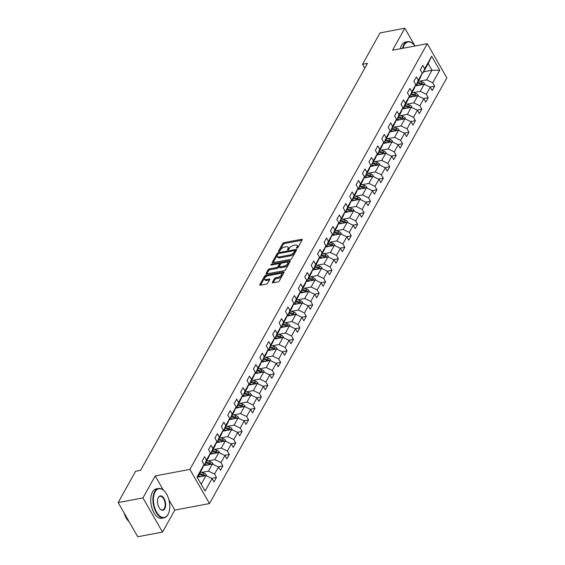 <?xml version="1.0" encoding="UTF-8"?>
<svg xmlns="http://www.w3.org/2000/svg" width="565" height="565" viewBox="0 0 565 565"><rect width="100%" height="100%" fill="white"/><g stroke="black" fill="none" stroke-linecap="round" stroke-linejoin="round"><path stroke-width="0.85" d="M296.957 248.169A0.819 0.374 -29.8 0 0 297.917 247.534L302.211 239.835A1.172 0.537 -29.8 0 0 302.254 239.44A1.172 0.537 -29.8 0 0 301.639 239.299L284.117 242.597A1.172 0.537 -29.8 0 0 282.74 243.501L278.453 251.199A0.819 0.374 -29.8 0 0 278.418 251.482A0.819 0.374 -29.8 0 0 278.849 251.58A0.819 0.374 -29.8 0 0 279.816 250.945L280.367 249.949A3.757 1.716 -29.8 0 1 284.774 247.039L286.236 246.771A3.757 1.716 -29.8 0 1 288.207 247.216A3.757 1.716 -29.8 0 1 288.058 248.501L287.507 249.497A0.819 0.374 -29.8 0 0 287.472 249.772A0.819 0.374 -29.8 0 0 287.903 249.871A0.819 0.374 -29.8 0 0 288.87 249.236L289.421 248.24A3.757 1.716 -29.8 0 1 293.828 245.337L295.29 245.062A3.757 1.716 -29.8 0 1 297.261 245.514A3.757 1.716 -29.8 0 1 297.112 246.792L296.554 247.788A0.819 0.374 -29.8 0 0 296.526 248.07A0.819 0.374 -29.8 0 0 296.957 248.169M272.394 282.295A1.172 0.537 -29.8 0 0 272.344 282.698A1.172 0.537 -29.8 0 0 272.959 282.839L277.874 281.914A1.172 0.537 -29.8 0 0 279.251 281.003L284.018 272.464A1.172 0.537 -29.8 0 0 284.068 272.062A1.172 0.537 -29.8 0 0 283.446 271.92L265.931 275.219A1.172 0.537 -29.8 0 0 264.554 276.13L259.787 284.675A1.172 0.537 -29.8 0 0 259.745 285.071A1.172 0.537 -29.8 0 0 260.359 285.212L266.292 284.096A1.172 0.537 -29.8 0 0 267.669 283.185L269.71 279.534A1.172 0.537 -29.8 0 0 269.759 279.131A1.172 0.537 -29.8 0 0 269.138 278.99L266.2 279.548A3.143 1.434 -29.8 0 1 264.547 279.166A3.143 1.434 -29.8 0 1 265.423 277.182A3.143 1.434 -29.8 0 1 268.354 275.671L279.894 273.495A3.143 1.434 -29.8 0 1 281.54 273.877A3.143 1.434 -29.8 0 1 280.664 275.854A3.143 1.434 -29.8 0 1 277.733 277.373L275.812 277.733A1.172 0.537 -29.8 0 0 274.435 278.644L272.394 282.295L272.718 282.86M155.206 475.921L142.945 497.906L118.156 502.575L137.733 536.75L162.522 532.082L174.783 510.096L209.488 503.563L189.911 469.381L155.206 475.921L163.271 490.003M414.993 46.012L404.823 28.25L392.562 50.236L427.267 43.696L189.911 469.381M404.823 28.25L380.026 32.918L362.546 64.276L364.792 68.203M118.156 502.575L135.642 471.217L140.6 470.285L367.504 63.337L362.546 64.276M290.438 259.392A1.172 0.537 -29.8 0 0 291.815 258.488L296.576 249.942A1.172 0.537 -29.8 0 0 296.625 249.539A1.172 0.537 -29.8 0 0 296.011 249.398L278.488 252.696A1.172 0.537 -29.8 0 0 277.111 253.607L272.344 262.153A1.172 0.537 -29.8 0 0 272.302 262.548A1.172 0.537 -29.8 0 0 272.916 262.69L290.438 259.392M290.297 261.2L285.537 269.745A1.172 0.537 -29.8 0 1 284.16 270.656L266.638 273.954A1.172 0.537 -29.8 0 1 266.023 273.813A1.172 0.537 -29.8 0 1 266.066 273.411L268.107 269.752A1.172 0.537 -29.8 0 1 269.484 268.848L276.589 267.506A1.172 0.537 -29.8 0 0 277.966 266.602L279.315 264.173A1.172 0.537 -29.8 0 0 279.364 263.777A1.172 0.537 -29.8 0 0 278.75 263.636L271.348 265.027A0.819 0.374 -29.8 0 1 270.918 264.929A0.819 0.374 -29.8 0 1 271.151 264.413A0.819 0.374 -29.8 0 1 271.913 264.017L289.725 260.663A1.172 0.537 -29.8 0 1 290.346 260.797A1.172 0.537 -29.8 0 1 290.297 261.2M209.488 503.563L446.844 77.878L427.267 43.696M211.734 478.35L216.473 477.46L214.538 474.091L218.493 467.008L220.421 470.377L222.885 465.948L220.957 462.58L224.905 455.496L226.84 458.872L229.305 454.444L227.377 451.068L231.325 443.991L233.253 447.36L235.725 442.932L233.79 439.563L237.738 432.479L239.673 435.848L242.138 431.427L240.21 428.051L244.158 420.967L246.086 424.343L248.558 419.915L246.63 416.546L250.578 409.463L252.506 412.831L254.977 408.403L253.042 405.034L256.99 397.951L258.925 401.327L261.39 396.898L259.462 393.523L263.41 386.446L265.338 389.815L267.81 385.387L265.875 382.018L269.83 374.934L271.758 378.303L274.223 373.882L272.295 370.506L276.243 363.422L278.178 366.798L280.643 362.37L278.714 359.001L282.662 351.917L284.591 355.286L287.062 350.865L285.127 347.489L289.075 340.405L291.01 343.781L293.475 339.353L291.547 335.984L295.495 328.901L297.43 332.269L299.895 327.841L297.967 324.472L301.915 317.389L303.843 320.765L306.315 316.336L304.38 312.961L308.328 305.884L310.263 309.253L312.728 304.825L310.799 301.456L314.747 294.372L316.675 297.741L319.147 293.32L317.219 289.944L321.167 282.86L323.095 286.236L325.567 281.808L323.632 278.439L327.58 271.355L329.515 274.724L331.98 270.296L330.052 266.927L334 259.844L335.928 263.219L338.4 258.791L336.465 255.415L340.42 248.339L342.348 251.708L344.812 247.279L342.884 243.911L346.832 236.827L348.767 240.196L351.232 235.774L349.304 232.399L353.252 225.315L355.18 228.691L357.652 224.263L355.717 220.894L359.665 213.81L361.6 217.179L364.065 212.758L362.137 209.382L366.085 202.298L368.02 205.674L370.485 201.246L368.557 197.877L372.505 190.793L374.433 194.162L376.904 189.734L374.969 186.365L378.917 179.282L380.852 182.657L383.317 178.229L381.389 174.853L385.337 167.777L387.265 171.146L389.737 166.717L387.802 163.349L391.757 156.265L393.685 159.634L396.157 155.213L394.222 151.837L398.17 144.753L400.105 148.129L402.57 143.701L400.642 140.332L404.589 133.248L406.518 136.617L408.989 132.189L407.054 128.82L411.009 121.736L412.937 125.112L415.402 120.684L413.474 117.308L417.422 110.232L419.357 113.6L421.822 109.172L419.894 105.803L423.842 98.72L425.77 102.088L428.242 97.667L426.307 94.291L430.255 87.208L432.19 90.584L434.655 86.155L432.726 82.787L439.718 70.244L431.681 56.203L428.185 63.598L422.832 73.189L422.154 73.316M216.473 477.46L214.001 481.889L212.073 478.513L205.081 491.056L197.037 477.015L204.029 464.472L202.101 461.104L204.565 456.675L206.5 460.044L210.448 452.968L208.52 449.592L210.985 445.171L212.913 448.539L216.868 441.456L214.933 438.087L217.405 433.659L219.333 437.027L223.281 429.944L221.353 426.575L223.818 422.147L225.753 425.523L229.701 418.439L227.766 415.07L230.238 410.642L232.166 414.011L236.114 406.927L234.185 403.558L236.657 399.13L238.585 402.506L242.533 395.422L240.605 392.046L243.07 387.625L245.005 390.994L248.953 383.91L247.018 380.542L249.49 376.113L251.418 379.482L255.366 372.406L253.438 369.03L255.903 364.602L257.838 367.977L261.786 360.894L259.858 357.525L262.322 353.097L264.251 356.466L268.206 349.382L266.27 346.013L268.742 341.585L270.67 344.961L274.618 337.877L272.69 334.501L275.155 330.08L277.09 333.449L281.038 326.365L279.11 322.996L281.575 318.568L283.503 321.937L287.458 314.86L285.523 311.485L287.995 307.056L289.923 310.432L293.871 303.349L291.943 299.98L294.407 295.552L296.343 298.92L300.29 291.837L298.355 288.468L300.827 284.04L302.755 287.416L306.703 280.332L304.775 276.963L307.247 272.535L309.175 275.904L313.123 268.82L311.195 265.451L313.66 261.023L315.595 264.399L319.543 257.315L317.608 253.939L320.08 249.518L322.008 252.887L325.956 245.803L324.028 242.434L326.492 238.006L328.427 241.375L332.375 234.298L330.447 230.923L332.912 226.494L334.84 229.87L338.795 222.787L336.86 219.418L339.332 214.99L341.26 218.358L345.208 211.275L343.28 207.906L345.745 203.478L347.68 206.854L351.628 199.77L349.7 196.394L352.165 191.973L354.093 195.342L358.048 188.258L356.112 184.889L358.584 180.461L360.512 183.83L364.46 176.753L362.532 173.377L364.997 168.949L366.932 172.325L370.88 165.241L368.945 161.873L371.417 157.444L373.345 160.813L377.293 153.729L375.365 150.361L377.837 145.932L379.765 149.308L383.713 142.225L381.785 138.849L384.249 134.428L386.185 137.796L390.132 130.713L388.197 127.344L390.669 122.916L392.597 126.292L396.545 119.208L394.617 115.832L397.082 111.411L399.017 114.78L402.965 107.696L401.037 104.327L403.502 99.899L405.43 103.268L409.385 96.191L407.45 92.815L409.922 88.387L411.85 91.763L415.798 84.679L413.87 81.311L416.334 76.882L418.27 80.251L422.217 73.168L420.282 69.799L422.754 65.371L424.682 68.746L431.681 56.203M203.506 465.737L212.405 464.056L208.457 471.139L201.507 472.453M203.972 464.614L204.65 464.486L208.598 457.41L210.448 452.968M208.457 471.139L214.538 474.091M212.405 464.056L218.493 467.008M206.5 460.044L204.65 464.486M209.926 454.225L218.825 452.551L214.877 459.635L207.92 460.941M210.392 453.109L211.063 452.982L215.018 445.898L216.868 441.456M214.877 459.635L220.957 462.58M218.825 452.551L224.905 455.496M212.913 448.539L211.063 452.982M216.339 442.713L225.244 441.039L221.289 448.123L214.34 449.429M216.805 441.597L217.483 441.47L221.431 434.386L223.281 429.944M221.289 448.123L227.377 451.068M225.244 441.039L231.325 443.991M219.333 437.027L217.483 441.47M222.758 431.208L231.657 429.534L227.709 436.611L220.753 437.924M223.224 430.092L223.902 429.965L227.85 422.881L229.701 418.439M227.709 436.611L233.79 439.563M231.657 429.534L237.738 432.479M225.753 425.523L223.902 429.965M229.178 419.696L238.077 418.022L234.129 425.106L227.172 426.413M229.637 418.58L230.315 418.453L234.263 411.369L236.114 406.927M234.129 425.106L240.21 428.051M238.077 418.022L244.158 420.967M232.166 414.011L230.315 418.453M235.591 408.191L244.49 406.51L240.542 413.594L233.592 414.908M236.057 407.075L236.735 406.948L240.683 399.865L242.533 395.422M240.542 413.594L246.63 416.546M244.49 406.51L250.578 409.463M238.585 402.506L236.735 406.948M242.011 396.679L250.909 395.006L246.962 402.089L240.005 403.396M242.477 395.564L243.155 395.436L247.103 388.353L248.953 383.91M246.962 402.089L253.042 405.034M250.909 395.006L256.99 397.951M245.005 390.994L243.155 395.436M248.423 385.175L257.329 383.494L253.381 390.577L246.425 391.884M248.89 384.052L249.568 383.925L253.516 376.848L255.366 372.406M253.381 390.577L259.462 393.523M257.329 383.494L263.41 386.446M251.418 379.482L249.568 383.925M254.843 373.663L263.742 371.989L259.794 379.066L252.845 380.379M255.309 372.547L255.987 372.42L259.935 365.336L261.786 360.894M259.794 379.066L265.875 382.018M263.742 371.989L269.83 374.934M257.838 367.977L255.987 372.42M261.263 362.151L270.162 360.477L266.214 367.561L259.257 368.867M261.729 361.035L262.4 360.908L266.355 353.824L268.206 349.382M266.214 367.561L272.295 370.506M270.162 360.477L276.243 363.422M264.251 356.466L262.4 360.908M267.676 350.646L276.582 348.965L272.627 356.049L265.677 357.363M268.142 349.53L268.82 349.403L272.768 342.319L274.618 337.877M272.627 356.049L278.714 359.001M276.582 348.965L282.662 351.917M270.67 344.961L268.82 349.403M274.096 339.134L282.994 337.46L279.046 344.544L272.097 345.851M274.562 338.018L275.24 337.891L279.188 330.808L281.038 326.365M279.046 344.544L285.127 347.489M282.994 337.46L289.075 340.405M277.09 333.449L275.24 337.891M280.515 327.629L289.414 325.949L285.466 333.032L278.51 334.346M280.974 326.506L281.653 326.379L285.608 319.303L287.458 314.86M285.466 333.032L291.547 335.984M289.414 325.949L295.495 328.901M283.503 321.937L281.653 326.379M286.928 316.118L295.834 314.444L291.879 321.527L284.93 322.834M287.394 315.002L288.072 314.875L292.02 307.791L293.871 303.349M291.879 321.527L297.967 324.472M295.834 314.444L301.915 317.389M289.923 310.432L288.072 314.875M293.348 304.606L302.247 302.932L298.299 310.016L291.342 311.322M293.814 303.49L294.492 303.363L298.44 296.279L300.29 291.837M298.299 310.016L304.38 312.961M302.247 302.932L308.328 305.884M296.343 298.92L294.492 303.363M299.768 293.101L308.667 291.427L304.719 298.504L297.762 299.817M300.227 291.985L300.905 291.858L304.853 284.774L306.703 280.332M304.719 298.504L310.799 301.456M308.667 291.427L314.747 294.372M302.755 287.416L300.905 291.858M306.181 281.589L315.079 279.915L311.131 286.999L304.182 288.305M306.647 280.473L307.325 280.346L311.273 273.262L313.123 268.82M311.131 286.999L317.219 289.944M315.079 279.915L321.167 282.86M309.175 275.904L307.325 280.346M312.6 270.084L321.499 268.403L317.551 275.487L310.595 276.801M313.067 268.968L313.745 268.834L317.692 261.757L319.543 257.315M317.551 275.487L323.632 278.439M321.499 268.403L327.58 271.355M315.595 264.399L313.745 268.834M319.013 258.572L327.919 256.898L323.971 263.982L317.014 265.289M319.479 257.456L320.157 257.329L324.105 250.246L325.956 245.803M323.971 263.982L330.052 266.927M327.919 256.898L334 259.844M322.008 252.887L320.157 257.329M325.433 247.067L334.332 245.387L330.384 252.47L323.434 253.777M325.899 245.945L326.577 245.817L330.525 238.741L332.375 234.298M330.384 252.47L336.465 255.415M334.332 245.387L340.42 248.339M328.427 241.375L326.577 245.817M331.853 235.556L340.752 233.882L336.804 240.958L329.847 242.272M332.319 234.44L332.99 234.313L336.945 227.229L338.795 222.787M336.804 240.958L342.884 243.911M340.752 233.882L346.832 236.827M334.84 229.87L332.99 234.313M338.266 224.044L347.171 222.37L343.216 229.454L336.267 230.76M338.732 222.928L339.41 222.801L343.358 215.717L345.208 211.275M343.216 229.454L349.304 232.399M347.171 222.37L353.252 225.315M341.26 218.358L339.41 222.801M344.685 212.539L353.584 210.858L349.636 217.942L342.687 219.255M345.151 211.423L345.829 211.296L349.777 204.212L351.628 199.77M349.636 217.942L355.717 220.894M353.584 210.858L359.665 213.81M347.68 206.854L345.829 211.296M351.105 201.027L360.004 199.353L356.056 206.437L349.099 207.743M351.564 199.911L352.242 199.784L356.197 192.7L358.048 188.258M356.056 206.437L362.137 209.382M360.004 199.353L366.085 202.298M354.093 195.342L352.242 199.784M357.518 189.522L366.417 187.841L362.469 194.925L355.519 196.239M357.984 188.399L358.662 188.272L362.61 181.196L364.46 176.753M362.469 194.925L368.557 197.877M366.417 187.841L372.505 190.793M360.512 183.83L358.662 188.272M363.938 178.01L372.836 176.337L368.889 183.42L361.932 184.727M364.404 176.894L365.082 176.767L369.03 169.684L370.88 165.241M368.889 183.42L374.969 186.365M372.836 176.337L378.917 179.282M366.932 172.325L365.082 176.767M370.35 166.498L379.256 164.825L375.308 171.908L368.352 173.215M370.817 165.383L371.495 165.255L375.443 158.172L377.293 153.729M375.308 171.908L381.389 174.853M379.256 164.825L385.337 167.777M373.345 160.813L371.495 165.255M376.77 154.994L385.669 153.32L381.721 160.396L374.772 161.71M377.236 153.878L377.914 153.751L381.862 146.667L383.713 142.225M381.721 160.396L387.802 163.349M385.669 153.32L391.757 156.265M379.765 149.308L377.914 153.751M383.19 143.482L392.089 141.808L388.141 148.892L381.184 150.198M383.656 142.366L384.334 142.239L388.282 135.155L390.132 130.713M388.141 148.892L394.222 151.837M392.089 141.808L398.17 144.753M386.185 137.796L384.334 142.239M389.603 131.977L398.509 130.296L394.561 137.38L387.604 138.693M390.069 130.861L390.747 130.727L394.695 123.65L396.545 119.208M394.561 137.38L400.642 140.332M398.509 130.296L404.589 133.248M392.597 126.292L390.747 130.727M396.023 120.465L404.921 118.791L400.973 125.875L394.024 127.182M396.489 119.349L397.167 119.222L401.115 112.138L402.965 107.696M400.973 125.875L407.054 128.82M404.921 118.791L411.009 121.736M399.017 114.78L397.167 119.222M402.442 108.96L411.341 107.279L407.393 114.363L400.437 115.67M402.909 107.837L403.58 107.71L407.534 100.626L409.385 96.191M407.393 114.363L413.474 117.308M411.341 107.279L417.422 110.232M405.43 103.268L403.58 107.71M408.855 97.448L417.761 95.775L413.806 102.851L406.857 104.165M409.321 96.333L409.999 96.205L413.947 89.122L415.798 84.679M413.806 102.851L419.894 105.803M417.761 95.775L423.842 98.72M411.85 91.763L409.999 96.205M415.275 85.937L424.174 84.263L420.226 91.346L413.276 92.653M415.741 84.821L416.419 84.694L420.367 77.61L422.217 73.168M420.226 91.346L426.307 94.291M424.174 84.263L430.255 87.208M418.27 80.251L416.419 84.694M423.595 71.826L431.992 70.244L426.646 79.835L419.689 81.148M426.646 79.835L432.726 82.787M428.185 63.598L431.992 70.244L439.718 70.244M424.682 68.746L422.832 73.189M142.945 497.906L162.522 532.082M201.161 484.219L205.992 475.568L197.588 477.15M204.029 464.472L202.178 468.915L197.355 477.573M205.992 475.568L212.073 478.513M429.923 87.045L434.655 86.155M423.503 98.557L428.242 97.667M417.09 110.069L421.822 109.172M410.67 121.574L415.402 120.684M404.25 133.086L408.989 132.189M397.838 144.591L402.57 143.701M391.418 156.102L396.157 155.213M384.998 167.607L389.737 166.717M378.585 179.119L383.317 178.229M372.166 190.631L376.904 189.734M365.746 202.136L370.485 201.246M359.333 213.648L364.065 212.758M352.913 225.153L357.652 224.263M346.5 236.664L351.232 235.774M340.081 248.176L344.812 247.279M333.661 259.681L338.4 258.791M327.248 271.193L331.98 270.296M320.828 282.698L325.567 281.808M314.408 294.21L319.147 293.32M307.996 305.714L312.728 304.825M301.576 317.226L306.315 316.336M295.156 328.738L299.895 327.841M288.743 340.243L293.475 339.353M282.323 351.755L287.062 350.865M275.911 363.26L280.643 362.37M269.491 374.772L274.223 373.882M263.071 386.283L267.81 385.387M256.658 397.788L261.39 396.898M250.239 409.3L254.977 408.403M243.819 420.805L248.558 419.915M237.406 432.317L242.138 431.427M230.986 443.822L235.725 442.932M224.573 455.334L229.305 454.444M218.154 466.845L222.885 465.948M174.783 510.096L168.9 499.834M297.522 247.922L297.642 247.717A3.757 1.716 -29.8 0 0 297.79 246.432L297.261 245.514M288.207 247.216L288.736 248.141A3.757 1.716 -29.8 0 1 288.588 249.419L288.475 249.631M301.978 240.259L284.647 243.522A1.172 0.537 -29.8 0 0 283.27 244.426L279.421 251.333M278.1 254.038A1.172 0.537 -29.8 0 0 277.641 254.532L273.107 262.654M296.343 250.359L294.753 250.655M294.768 250.994A0.819 0.374 -29.8 0 0 294.803 250.712A0.819 0.374 -29.8 0 0 294.372 250.613L278.99 253.508A0.819 0.374 -29.8 0 0 278.029 254.144L277.443 255.196A3.757 1.716 -29.8 0 0 277.295 256.475A3.757 1.716 -29.8 0 0 279.265 256.927L289.774 254.949A3.757 1.716 -29.8 0 0 294.181 252.047L294.768 250.994L295.297 251.919A0.819 0.374 -29.8 0 0 295.333 251.637L294.803 250.712M277.295 256.475L277.825 257.4A3.757 1.716 -29.8 0 0 279.795 257.852L279.265 256.927M295.297 251.919L294.711 252.965A3.757 1.716 -29.8 0 1 290.304 255.874L279.795 257.852M266.828 273.919L268.636 270.677L268.107 269.752M279.364 263.777L279.894 264.703A1.172 0.537 -29.8 0 1 279.845 265.098L278.496 267.528A1.172 0.537 -29.8 0 1 277.118 268.432L270.014 269.773A1.172 0.537 -29.8 0 0 268.636 270.677M279.23 263.657L281.427 263.248M286.985 262.202L290.064 261.623M283.962 266.122A3.143 1.434 -29.8 0 0 286.893 264.604A3.143 1.434 -29.8 0 0 287.769 262.619A3.143 1.434 -29.8 0 0 286.123 262.245L282.055 263.015A1.172 0.537 -29.8 0 0 280.678 263.919L279.329 266.348A1.172 0.537 -29.8 0 0 279.28 266.744A1.172 0.537 -29.8 0 0 279.894 266.885L283.962 266.122L284.492 267.047A3.143 1.434 -29.8 0 0 287.423 265.529A3.143 1.434 -29.8 0 0 288.298 263.544L287.769 262.619M279.28 266.744L279.809 267.669A1.172 0.537 -29.8 0 0 280.424 267.81L279.894 266.885M284.492 267.047L280.424 267.81M281.54 273.877L282.069 274.795A3.143 1.434 -29.8 0 1 281.193 276.779A3.143 1.434 -29.8 0 1 278.263 278.298L276.334 278.658A1.172 0.537 -29.8 0 0 274.957 279.562L273.156 282.804M264.547 279.166L265.077 280.092A3.143 1.434 -29.8 0 0 266.722 280.466L266.2 279.548M269.477 279.95L266.722 280.466M267.351 275.974L266.461 276.144A1.172 0.537 -29.8 0 0 265.084 277.048L260.55 285.177M283.785 272.881L280.756 273.453M424.795 84.566L424.583 83.726A3.171 2.246 -150.9 0 0 422.253 81.946L418.587 80.802M418.948 85.244L416.532 84.489M416.603 85.689L415.522 85.35M423.263 84.432A3.171 2.246 -150.9 0 0 421.476 83.352L417.803 82.2M417.316 83.09L420.982 84.234A3.171 2.246 29.1 0 1 421.956 84.679M414.922 46.026A14.598 7.854 79.3 0 0 413.552 44.331A14.598 7.854 79.3 0 0 404.257 45.038A14.598 7.854 79.3 0 0 403.05 48.258M402.506 48.364A14.958 8.044 -100.7 0 1 403.798 44.819A14.958 8.044 -100.7 0 1 407.648 41.662A14.958 8.044 -100.7 0 1 413.326 44.091A14.958 8.044 -100.7 0 1 413.439 44.211M400.324 48.774A14.958 8.044 -100.7 0 1 401.616 45.228A14.958 8.044 -100.7 0 1 405.465 42.071L407.648 41.662M168.045 514.362A14.598 7.854 79.3 0 0 168.596 513.218A14.598 7.854 79.3 0 0 164.429 491.112A14.598 7.854 79.3 0 0 155.135 491.818A14.598 7.854 79.3 0 0 156.569 512.088A14.598 7.854 79.3 0 0 168.045 514.362M168.532 513.366A14.958 8.044 -100.7 0 1 168.469 513.521A14.958 8.044 -100.7 0 1 167.904 514.694A14.958 8.044 -100.7 0 1 164.062 517.851A14.958 8.044 -100.7 0 1 154.492 508.726A14.958 8.044 -100.7 0 1 154.683 491.599A14.958 8.044 -100.7 0 1 158.525 488.443A14.958 8.044 -100.7 0 1 164.203 490.872A14.958 8.044 -100.7 0 1 164.316 490.992M164.818 508.726A7.303 3.927 -100.7 0 1 160.17 509.079A7.303 3.927 -100.7 0 1 158.087 498.026A7.303 3.927 -100.7 0 1 158.362 497.454A7.303 3.927 -100.7 0 1 164.097 498.591A7.303 3.927 -100.7 0 1 164.818 508.726M160.057 508.959A6.942 3.736 79.3 0 0 162.579 509.969A6.942 3.736 79.3 0 0 164.359 508.507A6.942 3.736 79.3 0 0 164.45 500.555A6.942 3.736 79.3 0 0 160.008 496.324A6.942 3.736 79.3 0 0 158.221 497.786A6.942 3.736 79.3 0 0 158.023 498.182M164.062 517.851L161.88 518.26A14.958 8.044 -100.7 0 1 152.31 509.143A14.958 8.044 -100.7 0 1 152.501 492.009A14.958 8.044 -100.7 0 1 156.343 488.852L158.525 488.443M124.173 513.246A10.77 5.791 -100.7 0 1 124.025 512.815M129.124 521.728A14.958 8.044 -100.7 0 1 124.06 512.886M418.382 96.071L418.171 95.238A3.171 2.246 -150.9 0 0 415.84 93.458L412.175 92.307M412.535 96.756L410.112 96.001M410.183 97.201L409.102 96.862M416.843 95.944A3.171 2.246 -150.9 0 0 415.056 94.856L411.391 93.712M410.896 94.595L414.562 95.746A3.171 2.246 29.1 0 1 415.536 96.191M411.963 107.583L411.751 106.743A3.171 2.246 -150.9 0 0 409.42 104.97L405.755 103.819M406.115 108.268L403.7 107.505M403.763 108.706L402.683 108.367M410.43 107.456A3.171 2.246 -150.9 0 0 408.636 106.368L404.971 105.217M404.476 106.107L408.142 107.251A3.171 2.246 29.1 0 1 409.124 107.696M405.543 119.088L405.338 118.255A3.171 2.246 -150.9 0 0 403 116.475L399.335 115.331M399.695 119.773L397.28 119.017M397.35 120.218L396.27 119.879M404.01 118.961A3.171 2.246 -150.9 0 0 402.224 117.88L398.558 116.729M398.064 117.612L401.729 118.763A3.171 2.246 29.1 0 1 402.704 119.208M399.13 130.6L398.918 129.759A3.171 2.246 -150.9 0 0 396.588 127.987L392.922 126.835M393.282 131.285L390.86 130.522M390.931 131.723L389.85 131.384M397.598 130.473A3.171 2.246 -150.9 0 0 395.804 129.385L392.138 128.241M391.644 129.124L395.309 130.275A3.171 2.246 29.1 0 1 396.291 130.72M392.71 142.112L392.498 141.271A3.171 2.246 -150.9 0 0 390.168 139.491L386.502 138.347M386.863 142.79L384.447 142.034M384.511 143.235L383.43 142.896M391.178 141.977A3.171 2.246 -150.9 0 0 389.384 140.897L385.718 139.746M385.224 140.636L388.897 141.78A3.171 2.246 29.1 0 1 389.871 142.225M386.291 153.616L386.086 152.783A3.171 2.246 -150.9 0 0 383.755 151.003L380.083 149.852M380.45 154.302L378.027 153.546M378.098 154.746L377.017 154.407M384.758 153.489A3.171 2.246 -150.9 0 0 382.971 152.402L379.306 151.258M378.811 152.14L382.477 153.292A3.171 2.246 29.1 0 1 383.451 153.737M379.878 165.128L379.666 164.288A3.171 2.246 -150.9 0 0 377.335 162.515L373.67 161.364M374.03 165.806L371.608 165.051M371.678 166.251L370.598 165.912M378.345 164.994A3.171 2.246 -150.9 0 0 376.551 163.914L372.886 162.762M372.392 163.652L376.057 164.796A3.171 2.246 29.1 0 1 377.039 165.241M373.458 176.633L373.246 175.8A3.171 2.246 -150.9 0 0 370.915 174.02L367.25 172.869M367.61 177.318L365.195 176.562M365.265 177.763L364.185 177.424M371.925 176.506A3.171 2.246 -150.9 0 0 370.139 175.425L366.466 174.274M365.979 175.157L369.644 176.308A3.171 2.246 29.1 0 1 370.619 176.753M367.038 188.145L366.833 187.305A3.171 2.246 -150.9 0 0 364.503 185.532L360.83 184.381M361.197 188.83L358.775 188.067M358.846 189.268L357.765 188.929M365.506 188.018A3.171 2.246 -150.9 0 0 363.719 186.93L360.053 185.786M359.559 186.669L363.224 187.82A3.171 2.246 29.1 0 1 364.199 188.258M360.625 199.657L360.413 198.816A3.171 2.246 -150.9 0 0 358.083 197.037L354.417 195.893M354.778 200.335L352.362 199.579M352.426 200.78L351.345 200.441M359.093 199.523A3.171 2.246 -150.9 0 0 357.299 198.442L353.634 197.291M353.139 198.174L356.805 199.325A3.171 2.246 29.1 0 1 357.786 199.77M354.206 211.162L353.994 210.321A3.171 2.246 -150.9 0 0 351.663 208.549L347.998 207.397M348.358 211.847L345.942 211.091M346.013 212.285L344.933 211.953M352.673 211.035A3.171 2.246 -150.9 0 0 350.886 209.947L347.214 208.803M346.726 209.686L350.392 210.837A3.171 2.246 29.1 0 1 351.366 211.282M347.793 222.674L347.581 221.833A3.171 2.246 -150.9 0 0 345.25 220.053L341.585 218.909M341.945 223.352L339.523 222.596M339.593 223.797L338.513 223.458M346.253 222.539A3.171 2.246 -150.9 0 0 344.466 221.459L340.801 220.308M340.307 221.198L343.972 222.342A3.171 2.246 29.1 0 1 344.947 222.787M341.373 234.178L341.161 233.345A3.171 2.246 -150.9 0 0 338.831 231.565L335.165 230.414M335.525 234.863L333.11 234.108M333.173 235.308L332.093 234.969M339.84 234.051A3.171 2.246 -150.9 0 0 338.047 232.964L334.381 231.82M333.887 232.702L337.559 233.854A3.171 2.246 29.1 0 1 338.534 234.298M334.953 245.69L334.748 244.85A3.171 2.246 -150.9 0 0 332.411 243.077L328.745 241.926M329.105 246.375L326.69 245.613M326.761 246.813L325.68 246.474M333.421 245.563A3.171 2.246 -150.9 0 0 331.634 244.476L327.968 243.324M327.474 244.214L331.139 245.358A3.171 2.246 29.1 0 1 332.114 245.803M328.54 257.195L328.329 256.362A3.171 2.246 -150.9 0 0 325.998 254.582L322.332 253.438M322.693 257.88L320.27 257.124M320.341 258.325L319.26 257.986M327.008 257.068A3.171 2.246 -150.9 0 0 325.214 255.987L321.549 254.836M321.054 255.719L324.72 256.87A3.171 2.246 29.1 0 1 325.701 257.315M322.121 268.707L321.909 267.866A3.171 2.246 -150.9 0 0 319.578 266.094L315.913 264.943M316.273 269.392L313.858 268.629M313.921 269.83L312.841 269.491M320.588 268.58A3.171 2.246 -150.9 0 0 318.794 267.492L315.129 266.348M314.634 267.231L318.307 268.382A3.171 2.246 29.1 0 1 319.281 268.827M315.701 280.219L315.496 279.378A3.171 2.246 -150.9 0 0 313.165 277.599L309.493 276.454M309.86 280.897L307.438 280.141M307.508 281.342L306.428 281.003M314.168 280.085A3.171 2.246 -150.9 0 0 312.381 279.004L308.716 277.853M308.222 278.743L311.887 279.887A3.171 2.246 29.1 0 1 312.862 280.332M309.288 291.724L309.076 290.89A3.171 2.246 -150.9 0 0 306.746 289.111L303.08 287.959M303.44 292.409L301.018 291.653M301.089 292.854L300.008 292.515M307.756 291.596A3.171 2.246 -150.9 0 0 305.962 290.509L302.296 289.365M301.802 290.248L305.467 291.399A3.171 2.246 29.1 0 1 306.449 291.844M302.868 303.236L302.656 302.395A3.171 2.246 -150.9 0 0 300.326 300.622L296.66 299.471M297.021 303.913L294.605 303.158M294.676 304.358L293.595 304.019M301.336 303.101A3.171 2.246 -150.9 0 0 299.549 302.021L295.876 300.87M295.389 301.759L299.055 302.904A3.171 2.246 29.1 0 1 300.029 303.349M296.456 314.74L296.244 313.907A3.171 2.246 -150.9 0 0 293.913 312.127L290.24 310.983M290.608 315.425L288.185 314.67M288.256 315.87L287.175 315.531M294.916 314.613A3.171 2.246 -150.9 0 0 293.129 313.533L289.464 312.381M288.969 313.264L292.635 314.415A3.171 2.246 29.1 0 1 293.609 314.86M290.036 326.252L289.824 325.412A3.171 2.246 -150.9 0 0 287.493 323.639L283.828 322.488M284.188 326.937L281.773 326.175M281.836 327.375L280.756 327.036M288.503 326.125A3.171 2.246 -150.9 0 0 286.709 325.037L283.044 323.893M282.549 324.776L286.215 325.927A3.171 2.246 29.1 0 1 287.197 326.365M283.616 337.764L283.404 336.924A3.171 2.246 -150.9 0 0 281.073 335.144L277.408 334M277.768 338.442L275.353 337.686M275.423 338.887L274.343 338.548M282.083 337.63A3.171 2.246 -150.9 0 0 280.297 336.549L276.631 335.398M276.137 336.281L279.802 337.432A3.171 2.246 29.1 0 1 280.777 337.877M277.203 349.269L276.991 348.428A3.171 2.246 -150.9 0 0 274.661 346.656L270.995 345.505M271.355 349.954L268.933 349.198M269.004 350.392L267.923 350.06M275.663 349.142A3.171 2.246 -150.9 0 0 273.877 348.054L270.211 346.91M269.717 347.793L273.382 348.944A3.171 2.246 29.1 0 1 274.364 349.389M270.783 360.781L270.571 359.94A3.171 2.246 -150.9 0 0 268.241 358.161L264.575 357.016M264.936 361.459L262.52 360.703M262.584 361.904L261.503 361.565M269.251 360.647A3.171 2.246 -150.9 0 0 267.457 359.566L263.791 358.415M263.297 359.305L266.97 360.449A3.171 2.246 29.1 0 1 267.944 360.894M264.363 372.286L264.159 371.452A3.171 2.246 -150.9 0 0 261.821 369.672L258.156 368.521M258.516 372.971L256.1 372.215M256.171 373.416L255.09 373.077M262.831 372.158A3.171 2.246 -150.9 0 0 261.044 371.078L257.379 369.927M256.884 370.81L260.55 371.961A3.171 2.246 29.1 0 1 261.524 372.406M257.951 383.797L257.739 382.957A3.171 2.246 -150.9 0 0 255.408 381.184L251.743 380.033M252.103 384.483L249.681 383.72M249.751 384.92L248.671 384.581M256.418 383.67A3.171 2.246 -150.9 0 0 254.624 382.583L250.959 381.432M250.465 382.321L254.13 383.466A3.171 2.246 29.1 0 1 255.112 383.91M251.531 395.302L251.319 394.469A3.171 2.246 -150.9 0 0 248.988 392.689L245.323 391.545M245.683 395.987L243.268 395.232M243.331 396.432L242.251 396.093M249.998 395.175A3.171 2.246 -150.9 0 0 248.212 394.095L244.539 392.943M244.045 393.826L247.717 394.977A3.171 2.246 29.1 0 1 248.692 395.422M245.111 406.814L244.906 405.974A3.171 2.246 -150.9 0 0 242.576 404.201L238.903 403.05M239.27 407.499L236.848 406.736M236.919 407.937L235.838 407.598M243.579 406.687A3.171 2.246 -150.9 0 0 241.792 405.599L238.126 404.455M237.632 405.338L241.297 406.489A3.171 2.246 29.1 0 1 242.272 406.934M238.698 418.326L238.487 417.486A3.171 2.246 -150.9 0 0 236.156 415.706L232.49 414.562M232.851 419.004L230.428 418.248M230.499 419.449L229.418 419.11M237.166 418.192A3.171 2.246 -150.9 0 0 235.372 417.111L231.707 415.96M231.212 416.85L234.878 417.994A3.171 2.246 29.1 0 1 235.859 418.439M232.279 429.831L232.067 428.997A3.171 2.246 -150.9 0 0 229.736 427.218L226.071 426.067M226.431 430.516L224.015 429.76M224.086 430.961L223.006 430.622M230.746 429.704A3.171 2.246 -150.9 0 0 228.959 428.616L225.287 427.472M224.799 428.355L228.465 429.506A3.171 2.246 29.1 0 1 229.439 429.951M225.866 441.343L225.654 440.502A3.171 2.246 -150.9 0 0 223.323 438.73L219.651 437.578M220.018 442.021L217.596 441.265M217.666 442.466L216.586 442.127M224.326 441.209A3.171 2.246 -150.9 0 0 222.539 440.128L218.874 438.977M218.38 439.867L222.045 441.011A3.171 2.246 29.1 0 1 223.02 441.456M219.446 452.848L219.234 452.014A3.171 2.246 -150.9 0 0 216.904 450.234L213.238 449.09M213.598 453.533L211.183 452.777M211.246 453.978L210.166 453.639M217.913 452.72A3.171 2.246 -150.9 0 0 216.12 451.64L212.454 450.489M211.96 451.371L215.625 452.523A3.171 2.246 29.1 0 1 216.607 452.968M213.026 464.359L212.821 463.519A3.171 2.246 -150.9 0 0 210.484 461.746L206.818 460.595M207.178 465.044L204.763 464.282M204.834 465.482L203.753 465.143M211.494 464.232A3.171 2.246 -150.9 0 0 209.707 463.145L206.041 462M205.547 462.883L209.212 464.034A3.171 2.246 29.1 0 1 210.187 464.472M206.613 475.871L206.402 475.031A3.171 2.246 -150.9 0 0 204.071 473.251L200.406 472.107M200.766 476.549L198.343 475.794M198.414 476.994L197.785 476.796M205.074 475.737A3.171 2.246 -150.9 0 0 203.287 474.657L199.622 473.505M199.127 474.395L202.793 475.539A3.171 2.246 29.1 0 1 203.774 475.984M297.642 247.717L297.112 246.792M287.733 249.885L287.507 249.497M288.588 249.419L288.058 248.501M278.679 251.595L278.453 251.199M283.27 244.426L282.74 243.501M284.647 243.522L284.117 242.597M302.084 240.069L301.639 239.299M296.78 248.183L296.554 247.788M272.669 262.718L272.344 262.153M277.641 254.532L277.111 253.607M278.955 253.516L278.488 252.696M296.448 250.168L296.011 249.398M290.304 255.874L289.774 254.949M294.711 252.965L294.181 252.047M266.39 273.976L266.066 273.411M270.014 269.773L269.484 268.848M277.118 268.432L276.589 267.506M278.496 267.528L277.966 266.602M279.845 265.098L279.315 264.173M272.387 264.837L271.913 264.017M290.17 261.433L289.725 260.663M274.957 279.562L274.435 278.644M276.334 278.658L275.812 277.733M278.263 278.298L277.733 277.373M269.583 279.76L269.138 278.99M260.112 285.233L259.787 284.675M265.084 277.048L264.554 276.13M266.461 276.144L265.931 275.219M283.891 272.69L283.446 271.92M424.308 84.326L424.605 83.79M421.476 83.352L422.253 81.946M420.586 84.941L420.982 84.234M417.888 95.838L418.185 95.301M415.056 94.856L415.84 93.458M414.173 96.446L414.562 95.746M411.468 107.343L411.772 106.806M408.636 106.368L409.42 104.97M407.753 107.957L408.142 107.251M405.056 118.855L405.352 118.318M402.224 117.88L403 116.475M401.334 119.462L401.729 118.763M398.636 130.36L398.932 129.83M395.804 129.385L396.588 127.987M394.921 130.974L395.309 130.275M392.216 141.871L392.52 141.335M389.384 140.897L390.168 139.491M388.501 142.486L388.897 141.78M385.803 153.376L386.1 152.847M382.971 152.402L383.755 151.003M382.088 153.991L382.477 153.292M379.383 164.888L379.68 164.351M376.551 163.914L377.335 162.515M375.668 165.503L376.057 164.796M372.971 176.4L373.267 175.863M370.139 175.425L370.915 174.02M369.249 177.007L369.644 176.308M366.551 187.905L366.847 187.368M363.719 186.93L364.503 185.532M362.836 188.519L363.224 187.82M360.131 199.417L360.428 198.88M357.299 198.442L358.083 197.037M356.416 200.031L356.805 199.325M353.718 210.922L354.015 210.392M350.886 209.947L351.663 208.549M349.996 211.536L350.392 210.837M347.298 222.433L347.595 221.897M344.466 221.459L345.25 220.053M343.584 223.048L343.972 222.342M340.879 233.945L341.182 233.409M338.047 232.964L338.831 231.565M337.164 234.553L337.559 233.854M334.466 245.45L334.763 244.913M331.634 244.476L332.411 243.077M330.744 246.065L331.139 245.358M328.046 256.962L328.343 256.425M325.214 255.987L325.998 254.582M324.331 257.569L324.72 256.87M321.626 268.467L321.93 267.937M318.794 267.492L319.578 266.094M317.911 269.081L318.307 268.382M315.214 279.979L315.51 279.442M312.381 279.004L313.165 277.599M311.499 280.593L311.887 279.887M308.794 291.484L309.09 290.954M305.962 290.509L306.746 289.111M305.079 292.098L305.467 291.399M302.381 302.995L302.678 302.459M299.549 302.021L300.326 300.622M298.659 303.61L299.055 302.904M295.961 314.507L296.258 313.971M293.129 313.533L293.913 312.127M292.246 315.115L292.635 314.415M289.541 326.012L289.838 325.475M286.709 325.037L287.493 323.639M285.826 326.627L286.215 325.927M283.129 337.524L283.425 336.987M280.297 336.549L281.073 335.144M279.407 338.138L279.802 337.432M276.709 349.029L277.005 348.499M273.877 348.054L274.661 346.656M272.994 349.643L273.382 348.944M270.289 360.541L270.593 360.004M267.457 359.566L268.241 358.161M266.574 361.155L266.97 360.449M263.876 372.053L264.173 371.516M261.044 371.078L261.821 369.672M260.154 372.66L260.55 371.961M257.456 383.557L257.753 383.021M254.624 382.583L255.408 381.184M253.742 384.172L254.13 383.466M251.037 395.069L251.34 394.532M248.212 394.095L248.988 392.689M247.322 395.677L247.717 394.977M244.624 406.574L244.92 406.044M241.792 405.599L242.576 404.201M240.909 407.188L241.297 406.489M238.204 418.086L238.501 417.549M235.372 417.111L236.156 415.706M234.489 418.7L234.878 417.994M231.791 429.591L232.088 429.061M228.959 428.616L229.736 427.218M228.069 430.205L228.465 429.506M225.371 441.103L225.668 440.566M222.539 440.128L223.323 438.73M221.657 441.717L222.045 441.011M218.952 452.614L219.255 452.078M216.12 451.64L216.904 450.234M215.237 453.222L215.625 452.523M212.539 464.119L212.836 463.583M209.707 463.145L210.484 461.746M208.817 464.734L209.212 464.034M206.119 475.631L206.416 475.094M203.287 474.657L204.071 473.251M202.404 476.246L202.793 475.539"/></g></svg>
